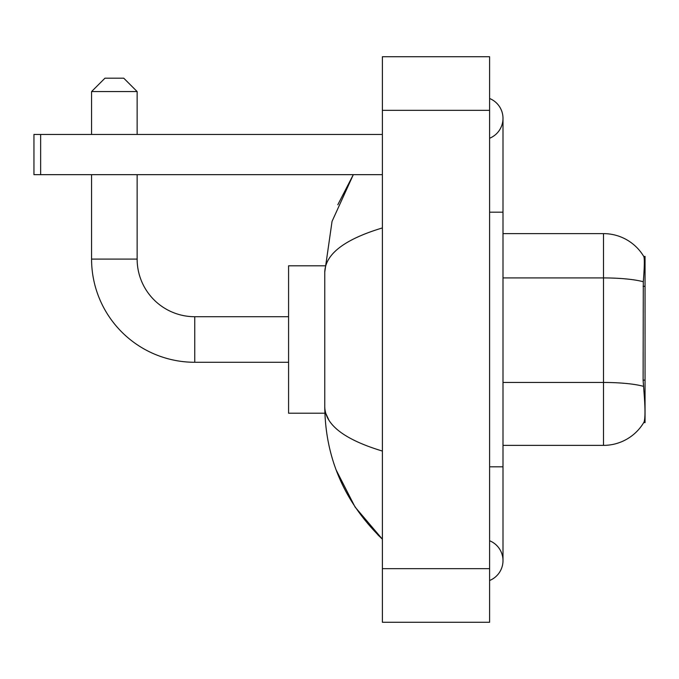 <?xml version="1.0" encoding="UTF-8"?>
<svg xmlns="http://www.w3.org/2000/svg" width="679" height="679" viewBox="0 0 679 679"><rect width="100%" height="100%" fill="white"/><g stroke="black" fill="none" stroke-linecap="round" stroke-linejoin="round"><path stroke-width="1.02" d="M645.05 380.121L643.106 380.121L643.972 391.766C645.322 408.554 645.322 418.688 643.972 422.185L643.734 422.584L645.05 422.584L645.05 256.416L643.828 256.577A46.902 46.902 0 0 0 603.504 233.627A46.902 46.902 0 0 1 643.734 256.416A46.902 46.902 0 0 0 603.504 233.627L502.995 233.627M643.972 422.185A46.902 46.902 0 0 1 603.504 445.373L502.995 445.373M643.106 380.121L643.302 281.76C644.456 267.187 644.634 258.792 643.828 256.577A46.902 46.902 0 0 0 603.504 233.627L603.504 277.923L502.995 277.923M288.575 362.28L194.763 362.28L194.763 316.72A57.622 57.622 0 0 1 137.141 259.089L137.141 174.664M194.763 316.72A57.622 57.622 0 0 1 137.141 259.089A57.622 57.622 0 0 0 194.763 316.72L288.575 316.72M194.763 362.28A103.191 103.191 0 0 1 91.572 259.089L91.572 174.664M104.973 78.178L123.739 78.178L137.141 91.572L91.572 91.572L104.973 78.178M137.141 134.459L137.141 91.572M91.572 134.459L91.572 91.572M324.876 265.795L288.575 265.795L288.575 413.205L324.876 413.205M40.647 174.664L33.95 174.664L33.95 134.459L40.647 134.459L40.647 174.664L382.387 174.664M382.387 134.459L40.647 134.459M489.593 466.812L502.995 466.812L502.995 118.375A21.439 21.439 0 0 1 489.593 138.253A21.439 21.439 0 0 0 489.593 98.497A21.439 21.439 0 0 1 502.995 118.375A21.439 21.439 0 0 0 489.593 98.497A21.439 21.439 0 0 1 502.995 118.375M489.593 580.503A21.439 21.439 0 0 0 489.593 540.747A21.439 21.439 0 0 1 489.593 580.503A21.439 21.439 0 0 0 502.995 560.625A21.439 21.439 0 0 1 489.593 580.503M382.387 227.932C344.482 239.356 325.266 254.124 324.757 272.22L324.757 406.78C325.19 424.816 344.397 439.576 382.387 451.068M382.387 622.27L489.593 622.27L489.593 56.73L382.387 56.73L382.387 622.27M324.757 272.22L332.048 221.379L353.318 174.664L337.811 204.761M336.181 470.055L355.083 507.043L382.387 539.177C344.542 502.443 325.334 458.308 324.757 406.78M328.78 419.911L325.708 413.205M645.05 286.309L643.106 286.309M603.504 445.373L603.504 277.923A46.902 8.148 180 0 1 643.302 281.76M643.446 386.334A46.902 8.148 180 0 0 603.504 382.455L502.995 382.455M91.572 259.089L137.141 259.089M489.593 212.188L502.995 212.188M382.387 568.663L489.593 568.663M382.387 110.338L489.593 110.338M502.995 466.812L502.995 560.625M382.387 539.177L377.719 534.679"/></g></svg>
